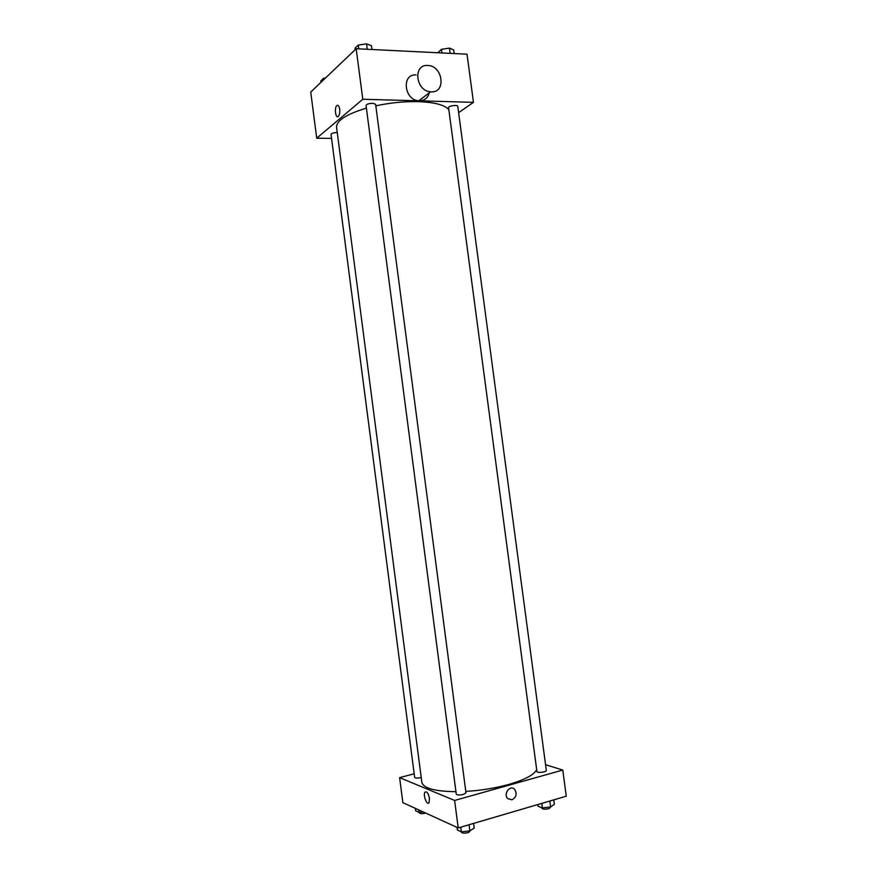 <?xml version="1.0" encoding="UTF-8"?>
<svg xmlns="http://www.w3.org/2000/svg" width="877" height="877" viewBox="0 0 877 877"><rect width="100%" height="100%" fill="white"/><g stroke="black" fill="none" stroke-linecap="round" stroke-linejoin="round"><path stroke-width="1.32" d="M331.561 138.38L316.718 138.215L310.732 92.063L356.183 48.728L467.024 54.199L473.459 102.346L458.627 112.651M316.718 138.215L362.793 99.254L356.183 48.728M339.684 109.186C339.991 112.552 339.542 114.964 338.347 116.422C335.705 119.151 334.126 107.783 336.834 105.569C338.16 104.736 339.114 105.942 339.684 109.186C339.114 105.942 338.16 104.736 336.845 105.569L336.834 105.569C334.126 107.783 335.705 119.151 338.347 116.422M448.849 109.757C444.902 104.977 434.751 102.28 418.417 101.633C404.648 101.326 390.44 102.73 375.805 105.821M366.4 108.145C346.371 114.185 336.428 120.577 336.571 127.318L421.837 782.262C423.361 788.248 434.729 791.394 455.952 791.701M362.793 99.254L473.459 102.346M337.25 132.515L337.217 132.515C333.611 132.679 331.561 133.315 331.046 134.433L414.646 777.395C415.424 778.25 417.605 778.294 421.19 777.537L421.223 777.526M372.769 103.278C368.866 103.431 366.63 104.166 366.049 105.47L456.27 794.156C457.169 795.165 459.559 795.253 463.44 794.409L465.983 792.83L375.608 104.264L372.769 103.278M448.575 107.663C448.103 105.931 457.772 104.506 457.772 106.303L546.338 770.499C546.788 772.078 536.921 773.24 536.943 771.596L448.575 107.663M429.237 92.819C427.866 97.994 424.6 100.647 419.458 100.8L418.811 100.767C404.023 100.121 401.282 73.58 416.126 74.962M431.243 91.833L430.585 91.8C415.566 91.076 412.76 64.01 427.833 65.479C442.907 65.654 446.448 92.929 431.243 91.833M536.691 769.688C534.005 774.884 524.709 779.796 508.792 784.444C495.308 788.16 480.98 790.473 465.797 791.405M414.174 773.788L399.616 777.636L454.615 800.449L562.771 770.061L545.571 764.711M454.615 800.449L458.211 827.921L402.861 802.652L399.616 777.636M429.522 798.519L429.017 802.74C426.935 805.853 422.747 794.726 425.005 792.139C426.88 791.175 428.382 793.301 429.522 798.519C428.382 793.301 426.88 791.175 425.005 792.139L425.005 792.139C422.747 794.726 426.935 805.853 429.017 802.74M458.211 827.921L566.268 796.195L562.771 770.061M511.993 799.791L507.761 798.651C502.981 794.091 510.162 784.4 514.635 789.344C517.255 793.751 516.367 797.226 511.993 799.791L507.761 798.651C502.97 794.091 510.162 784.4 514.635 789.344C517.255 793.751 516.367 797.226 511.993 799.791M537.831 804.549L538.061 806.259L542.414 807.881L550.603 806.928L554.352 804.352L553.749 799.868M542.414 807.881L541.811 803.376M550.603 806.928L549.813 801.03M551.151 806.555L549.057 808.616C545.198 809.46 542.786 809.328 541.811 808.221L541.734 807.64M457.027 827.384L457.377 830.015L461.368 831.856L469.842 830.87L474.216 828.052L473.602 823.404M461.368 831.856L460.754 827.175M469.842 830.87L469.042 824.742M470.894 830.201L468.45 832.558C464.558 833.435 462.168 833.303 461.258 832.163L461.203 831.78M415.336 808.342L415.654 810.797L419.129 812.398L423.185 811.927M419.129 812.398L418.8 809.931M425.773 813.111C422.21 813.889 420.039 813.801 419.25 812.836L419.195 812.398M437.831 52.763L441.438 49.32L449.441 48.125L453.694 49.945L454.176 53.563M441.92 52.96L441.438 49.32M450.142 53.365L449.441 48.125M355.207 49.66L355.021 48.213L358.287 45.089L366.564 43.85L371.464 45.757L371.958 49.507M358.781 48.86L358.287 45.089M367.277 49.276L366.564 43.85M320.993 82.295L320.818 80.947L323.668 78.217L325.564 77.932M323.843 79.566L323.668 78.217M418.811 100.767L430.585 91.8"/></g></svg>
